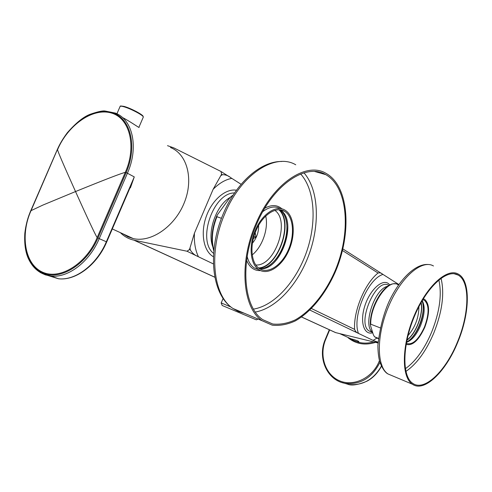 <?xml version="1.0" encoding="UTF-8"?>
<svg xmlns="http://www.w3.org/2000/svg" width="492" height="492" viewBox="0 0 492 492"><rect width="100%" height="100%" fill="white"/><g stroke="black" fill="none" stroke-linecap="round" stroke-linejoin="round"><path stroke-width="0.74" d="M326.614 328.502L335.526 332.586L378.01 343.004M221.609 174.205L213.134 189.303C219.161 183.221 225.385 179.58 231.806 178.375L230.693 177.643C228.343 175.638 225.57 174.654 222.384 174.697L221.609 174.205L220.988 171.48L173.787 147.877L167.501 145.663M213.134 189.303L194.445 233.14C193.959 242.341 195.293 250.219 198.436 256.775L186.991 251.227L133.935 240.164C128.676 238.983 124.169 236.486 120.411 232.667M186.991 251.227L189.488 249.561L190.306 249.961C192.188 253.017 194.506 255.077 197.267 256.154M194.445 233.14L189.488 249.561M213.417 263.946L198.436 256.775M231.806 178.375L241.129 184.303M236.486 190.22C225.662 188.264 211.849 200.09 206.105 216.91C200.256 233.7 203.799 251.517 213.436 256.75M221.043 175.533L222.384 174.697M190.306 249.961L190.06 248.226M230.225 197.366C216.314 205.189 206.991 231.437 212.704 246.584M376.786 338.17L373.077 340.396L358.447 333.392C351.903 316.86 367.801 278.767 382.985 274.425L396.816 283.22L397.069 284.259M372.733 332.77C364.062 335.421 359.707 322.198 364.683 306.399C369.492 290.575 381.614 278.964 388.145 283.367L389.941 284.985M378.028 342.721L374.006 340.796L378.065 342.137M374.006 340.796L373.077 340.396M358.447 333.392L309.898 310.095M311.485 308.533L354.597 329.376C355.378 331.35 356.466 332.58 357.856 333.066M354.597 329.376C353.422 310.926 364.916 283.38 378.065 273.017L342.469 250.539M382.985 274.425L382.419 274.05C381.288 272.949 379.836 272.605 378.065 273.017M372.542 332.155C362.34 325.778 374.658 288.435 387.764 286.258M396.816 283.22L398.674 284.376M372.321 331.971L369.443 331.122C355.845 324.437 376.14 276.559 388.76 285.422M234.555 192.956C213.356 192.446 196.745 240.65 213.614 253.411M252.23 254.868C262.279 246.972 268.693 228.608 265.729 216.08M252.433 243.196C256.701 238.036 258.767 232.095 258.632 225.373M253.952 236.418L256.031 237.15L253.368 238.558M255.207 232.679L256.031 237.15M397.997 284.69C388.785 277.962 370.224 304.333 370.728 324.185L370.341 324.757L370.568 325.809L373.33 334.695L374.492 336.762L378.403 338.348M370.728 324.185L380.138 327.838M406.909 340.212C415.955 334.179 423.944 312.998 421.127 302.5M420.961 302.795C423.698 313.14 415.863 333.908 406.982 339.886M406.558 341.952C416.859 337.512 426.828 311.079 422.007 300.956M407.96 335.679C415.168 327.328 418.821 317.635 418.92 306.608M232.827 195.576L230.865 196.726L229.081 198.768L217.113 215.225L216.941 216.732L221.462 218.307M259.063 268.325C278.423 266.719 293.644 223.294 279.481 209.789M278.859 209.77C293.656 222.704 278.066 267.181 258.571 267.949M266.166 267.304C280.901 260.52 291.504 231.738 284.923 216.283M255.846 264.997C274.825 266.486 290.674 221.215 274.88 210.385M258.134 319.062L256.301 319.825L222.193 305.483L221.148 302.906L231.019 307.045M255.981 230.748C249.339 245.932 251.221 263.724 259.524 268.638C268.281 274.364 281.781 265.225 288.343 249.899C295.046 234.659 293.472 216.425 284.517 211.277C276.166 205.939 262.445 214.949 255.981 230.748M255.299 230.361C248.398 246.148 250.36 264.628 258.976 269.733C268.085 275.698 282.119 266.184 288.933 250.262C295.901 234.432 294.271 215.471 284.948 210.121C276.283 204.586 262.021 213.94 255.299 230.361M256.363 224.813C239.518 263.417 243.761 307.512 262.826 319.683L272.728 324.007C279.985 324.775 287.488 323.404 295.231 319.892C310.655 311.245 325.009 293.496 334.603 271.947C351.245 233.805 348.564 187.354 325.759 174.642C306.27 162.569 272.882 184.629 256.363 224.813M255.637 224.395C238.522 263.614 242.845 308.392 262.181 320.766L272.254 325.169C279.634 325.956 287.26 324.566 295.132 320.993C310.809 312.211 325.384 294.173 335.132 272.279C352.032 233.54 349.32 186.333 326.122 173.412C306.338 161.173 272.427 183.559 255.637 224.395M406.287 343.379C412.413 345.39 418.477 339.941 424.467 327.026C429.313 313.779 429.288 304.862 424.381 300.286L422.751 299.702L424.381 300.286M406.115 344.338C412.468 346.14 418.704 340.433 424.805 327.217C429.848 313.453 429.817 304.191 424.719 299.431L423.255 298.872M457.505 341.885C469.374 313.718 470.34 281.578 458.12 275.065C447.253 268.368 426.822 286.59 414.547 315.993C402.13 345.316 401.866 376.528 412.788 383.373C424.565 391.823 445.949 370.796 457.505 341.885M457.812 342.063C469.872 313.453 470.856 280.797 458.427 274.179C447.394 267.384 426.644 285.883 414.166 315.759C401.552 345.55 401.294 377.259 412.376 384.209C424.35 392.807 446.078 371.429 457.812 342.063M339.72 333.619L350.993 338.803C355.654 340.009 358.274 340.944 358.853 341.596L357.42 341.762C355.316 341.325 352.696 340.187 349.566 338.355M381.958 365.126C374.092 379.283 363.053 385.746 348.84 384.51L342.346 382.653M57.306 149.543L30.768 210.73C19.76 235.619 24.446 264.53 42.06 272.716C59.36 281.363 86.463 265.127 97.92 238.085L126.161 172.569L134.273 176.911L130.423 187.815M40.209 272.488L45.393 274.874L51.088 276.061C68.099 278.115 89.513 261.824 99.23 238.645L97.994 237.919M115.005 112.957L115.337 113.092C132.779 119.544 138.904 147.465 127.446 173.166L99.23 238.645L106.709 241.935L131.395 184.598M123.105 233.909L127.92 236.806L133.307 238.608C151.112 242.771 174.678 226.664 184.199 202.907C193.928 179.211 187.212 154.033 170.503 147.532M139.101 127.496C138.584 127.502 129.328 120.97 122.367 117.459M126.093 172.729L125.269 172.397L97.17 237.575C95.264 234.721 88.05 219.383 75.534 191.548L42.804 205.115L31.039 210.65L57.41 149.476C68.099 124.562 92.957 107.016 111.524 112.385C130.282 117.256 137.871 145.669 126.161 172.569L125.288 172.348C136.555 147.545 130.478 118.141 111.075 112.92C91.617 107.49 67.263 126.481 57.589 149.605L57.57 149.654C57.496 150.786 63.486 164.752 75.534 191.548C105.306 179.445 121.887 173.061 125.269 172.397L125.288 172.348M130.441 186.812L134.273 176.911L106.346 241.769C96.733 264.751 75.405 280.852 58.462 278.755L51.057 276.061M30.836 210.576L57.373 149.457M31.014 210.699C20.559 233.762 23.997 263.484 42.14 271.984C60.393 280.735 86.832 262.888 97.145 237.63M221.228 171.634L229.426 176.837M342.863 248.915L381.78 273.644M335.71 332.635L301.608 316.996M214.863 277.217L134.162 240.207M374.658 336.86L377.77 338.453M216.941 216.732C212.15 228.872 211.13 240.047 213.879 250.262M246.633 260.391C249.598 267.47 254.229 270.864 260.526 270.582M282.033 208.928C277.273 204.746 271.522 204.512 264.782 208.221M253.472 309.105C274.425 305.821 296.129 281.645 306.479 252.168C316.842 222.71 315.089 189.887 300.661 174.002M295.747 164.789C275.323 152.538 241.185 174.057 224.789 213.817C208.042 251.996 213.141 295.993 233.042 308.515L238.392 311.467L244.143 313.183M259.407 268.558C280.366 272.765 298.939 219.776 279.893 209.82C286.393 213.602 289.437 228.577 284.628 243.011C280.145 257.396 268.921 268.927 260.243 268.644M247.187 256.535C248.503 261.898 250.871 265.705 254.29 267.955L258.89 269.702M282.974 210.779L282.58 210.385M280.182 208.583C274.997 205.773 269.21 206.781 262.82 211.603M255.354 312.045C276.824 308.244 298.878 283.386 309.48 253.226C320.089 223.073 318.502 189.482 303.995 172.858M405.34 368.748C415.666 361.362 424.448 349.117 431.687 332.026C439.67 311.873 442.056 294.505 438.846 279.923M433.47 265.975C421.945 259.075 400.912 277.014 388.625 306.313C376.196 335.526 376.515 366.872 388.065 373.988L392.136 375.697M406.478 342.358C411.798 340.507 416.503 334.911 420.586 325.569C424.75 314.652 425.291 306.332 422.216 300.6M405.869 371.448C416.81 363.951 426.127 351.122 433.833 332.961C442.277 311.596 444.676 293.349 441.029 278.238M373.563 341.909C368.41 343.385 363.391 343.496 358.508 342.26L353.797 340.55M375.488 342.383C365.205 345.581 356.14 344.092 348.299 337.918M379.726 361.761L379.098 361.497C372.303 378.213 353.281 387.081 339.197 380.642C325.003 374.443 318.97 355.206 325.698 339.394L329.665 329.898M379.43 360.704L379.098 361.497M379.922 362.401C372.229 377.616 360.9 384.639 345.95 383.459L348.84 384.516M44.452 272.912L46.119 274.192M48.456 275.661L58.462 278.755C75.78 280.963 97.139 264.813 106.709 241.935M116.918 113.806L120.017 106.635C119.986 106.02 121.161 106.026 123.529 106.659C130.251 108.4 143.547 115.405 143.326 117.053L143.184 117.379M124.058 106.413C130.761 108.142 143.959 115.202 143.055 116.53M335.526 332.586L301.578 317.02M214.875 277.273L133.935 240.164M372.604 332.371L369.443 331.122M370.341 324.597C369.603 306.842 384.787 281.731 395.402 283.878M374.492 336.762L378.366 338.693M231.554 196.197L233.159 195.066M213.817 250.92C210.625 240.207 211.646 228.479 216.886 215.742M223.128 298.416L221.215 302.937M281.793 161.487C260.895 161.032 236.455 182.44 223.374 213.559C207.114 251.018 211.296 294.677 233.042 308.515L262.181 320.766M280.065 209.832L284.517 211.277M282.808 210.724L282.433 210.336M314.825 171.523L325.759 174.642M428.384 264.518C415.931 263.294 399.615 278.743 388.803 302.106C383.385 314.462 379.756 328.834 377.911 345.212C377.905 351.294 378.496 356.762 379.683 361.62C382.29 368.422 385.082 372.549 388.065 373.988L412.376 384.209M406.54 342.038C406.804 342.284 408.403 341.116 411.349 338.527C414.559 335.169 417.321 330.759 419.627 325.292C424.86 312.764 423.446 302.525 422.031 300.926M454.178 273.767L458.12 275.065M353.73 340.526L357.42 341.762M345.95 383.459C327.272 381.115 316.983 357.856 325.347 339.246L329.314 329.738M381.466 366.294C377.579 373.243 372.696 378.231 366.811 381.251C358.391 384.732 352.18 385.783 348.176 384.406M112.305 228.94L133.307 238.608M57.33 149.562C59.563 144.334 62.871 138.75 67.263 132.809C75.842 122.982 83.462 116.813 90.122 114.298C97.797 111.641 102.828 110.559 105.214 111.044L115.337 113.08M30.732 210.717C27.736 217.79 25.768 225.268 24.84 233.153C24.077 245.022 25.971 253.183 28.185 258.165C32.89 268.632 40.522 274.591 51.082 276.061M138.879 127.354L143.326 117.053L142.791 115.817L136.622 111.702L124.033 106.395C117.859 105.466 121.432 106.5 120.319 106.241"/></g></svg>
